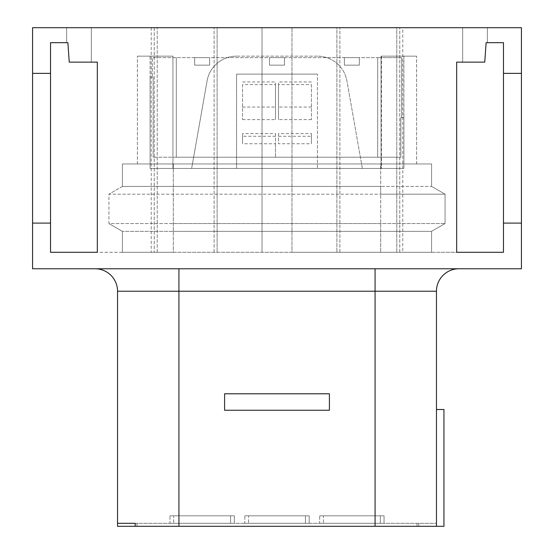 <?xml version="1.0" encoding="UTF-8"?>
<svg xmlns="http://www.w3.org/2000/svg" width="554" height="554" viewBox="0 0 554 554"><rect width="100%" height="100%" fill="white"/><g stroke="black" fill="none" stroke-linecap="round" stroke-linejoin="round"><path stroke-width="0.42" stroke-dasharray="2.77 2.08" d="M431.594 252.292L380.688 252.292L431.594 252.292L431.594 231.33L173.312 231.33L431.594 231.33L431.594 252.292M173.312 252.292L380.688 252.292L122.406 252.292L173.312 252.292L173.312 231.33L122.406 231.33L173.312 231.33L173.312 252.292M291.972 252.292L503.468 252.292L503.468 223.096L521.432 223.096L521.432 268.766L32.568 268.766L32.568 223.096L50.532 223.096L50.532 252.292L291.972 252.292L291.972 27.7L291.972 252.292M32.568 73.37L32.568 27.7L521.432 27.7L521.432 73.37L503.468 73.37L503.468 42.672L486.114 42.672L484.75 62.138L456.676 62.138L456.676 252.292L396.782 252.292L396.782 27.7L91.334 27.7L91.334 62.138L69.25 62.138L67.886 42.672L50.532 42.672L50.532 73.37L32.568 73.37L32.568 223.096M151.228 27.7L151.228 252.292L396.782 252.292L396.782 27.7L402.772 27.7L402.772 252.292M151.228 252.292L97.324 252.292L97.324 62.138L69.25 62.138L67.886 42.672L66.632 42.672L67.886 42.672L66.632 42.672L67.886 42.672L66.632 42.672L66.632 27.7L91.334 27.7L66.632 27.7L91.334 27.7L91.334 62.138L69.25 62.138L67.886 42.672M66.632 42.672L66.632 27.7L66.632 42.672L66.632 27.7L66.632 42.672L66.632 27.7L91.334 27.7L91.334 62.138L91.334 27.7L91.334 62.138L91.334 27.7L91.334 62.138L91.334 27.7L66.632 27.7L217.106 27.7L217.106 252.292L217.106 27.7L262.028 27.7L262.028 252.292L262.028 27.7L336.894 27.7L336.894 252.292L336.894 27.7L402.772 27.7M399.78 252.292L399.78 27.7L399.78 252.292M154.22 27.7L154.22 252.292L154.22 27.7M214.114 252.292L214.114 27.7L214.114 252.292M339.886 252.292L339.886 27.7L339.886 252.292M169.946 523.308L234.328 523.308L169.946 523.308L234.328 523.308L169.946 523.308L169.946 515.816L234.328 515.816L169.946 515.816L234.328 515.816L169.946 515.816L169.946 523.308M173.686 523.308L230.582 523.308L173.686 523.308L230.582 523.308L173.686 523.308L230.582 523.308L173.686 523.308L230.582 523.308L173.686 523.308L230.582 523.308L173.686 523.308L230.582 523.308L173.686 523.308L173.686 515.816L230.582 515.816L173.686 515.816L230.582 515.816L173.686 515.816L230.582 515.816L173.686 515.816L230.582 515.816L173.686 515.816L230.582 515.816L173.686 515.816L230.582 515.816L173.686 515.816L173.686 523.308M244.806 523.308L309.194 523.308L244.806 523.308L309.194 523.308L244.806 523.308L244.806 515.816L309.194 515.816L244.806 515.816L309.194 515.816L244.806 515.816L244.806 523.308M248.552 523.308L305.448 523.308L248.552 523.308L305.448 523.308L248.552 523.308L305.448 523.308L248.552 523.308L305.448 523.308L248.552 523.308L305.448 523.308L248.552 523.308L305.448 523.308L248.552 523.308L248.552 515.816L305.448 515.816L248.552 515.816L305.448 515.816L248.552 515.816L305.448 515.816L248.552 515.816L305.448 515.816L248.552 515.816L305.448 515.816L248.552 515.816L305.448 515.816L248.552 515.816L248.552 523.308M319.672 523.308L384.054 523.308L319.672 523.308L384.054 523.308L319.672 523.308L319.672 515.816L384.054 515.816L319.672 515.816L384.054 515.816L319.672 515.816L319.672 523.308M323.418 523.308L380.314 523.308L323.418 523.308L380.314 523.308L323.418 523.308L380.314 523.308L323.418 523.308L380.314 523.308L323.418 523.308L380.314 523.308L323.418 523.308L380.314 523.308L323.418 523.308L323.418 515.816L380.314 515.816L323.418 515.816L380.314 515.816L323.418 515.816L380.314 515.816L323.418 515.816L380.314 515.816L323.418 515.816L380.314 515.816L323.418 515.816L380.314 515.816L323.418 515.816L323.418 523.308M135.162 523.308L436.462 523.308L135.162 523.308M416.996 526.3L416.996 523.308L416.996 526.3L436.462 526.3L436.462 291.224L375.072 291.224L375.072 526.3L416.996 526.3M178.928 523.308L178.928 291.224L117.538 291.224A22.458 22.458 -90 0 0 95.08 268.766L178.928 268.766L95.08 268.766A22.458 22.458 -90 0 1 117.538 291.224L117.538 526.3L418.838 526.3L178.928 526.3L375.072 526.3L375.072 523.308M418.838 526.3L418.838 523.308M137.004 526.3L137.004 523.308L137.004 526.3M375.072 268.766L178.928 268.766L375.072 268.766L375.072 291.224L178.928 291.224L178.928 268.766M50.532 73.37L50.532 223.096M91.334 62.138L69.25 62.138L97.324 62.138L97.324 252.292M487.368 42.672L486.114 42.672L487.368 42.672L486.114 42.672L487.368 42.672L487.368 27.7L487.368 42.672L487.368 27.7L487.368 42.672L487.368 27.7L462.666 27.7L487.368 27.7L462.666 27.7L487.368 27.7L462.666 27.7L487.368 27.7L487.368 42.672L486.114 42.672L484.75 62.138L456.676 62.138L456.676 252.292M521.432 73.37L521.432 223.096M503.468 73.37L503.468 223.096M224.592 410.258L329.408 410.258L329.408 393.79L224.592 393.79L224.592 410.258L329.408 410.258L329.408 393.79L224.592 393.79L224.592 410.258L329.408 410.258L329.408 393.79L224.592 393.79L224.592 410.258M436.462 409.51L443.948 409.51L443.948 526.3L436.462 526.3L436.462 409.51L436.462 526.3M157.218 252.292L157.218 27.7L157.218 252.292M462.666 62.138L462.666 27.7L462.666 62.138L462.666 27.7L462.666 62.138L462.666 27.7L462.666 62.138L462.666 27.7L462.666 62.138L484.75 62.138L462.666 62.138L484.75 62.138L462.666 62.138L484.75 62.138L486.114 42.672M380.314 523.308L380.314 515.816L380.314 523.308M384.054 523.308L384.054 515.816L384.054 523.308M305.448 523.308L305.448 515.816L305.448 523.308M309.194 523.308L309.194 515.816L309.194 523.308M230.582 523.308L230.582 515.816L230.582 523.308M234.328 523.308L234.328 515.816L234.328 523.308M380.688 163.956L173.312 163.956L431.594 163.956L380.688 163.956L380.688 186.414L173.312 186.414L431.594 186.414L380.688 186.414L380.688 194.191L108.93 194.191L108.93 223.553L122.406 231.33L122.406 252.292L122.406 231.33L108.93 223.553L173.312 223.553L108.93 223.553L108.93 194.191L445.07 194.191L380.688 194.191L380.688 223.553L173.312 223.553L445.07 223.553L380.688 223.553L380.688 252.292L380.688 163.956M431.594 163.956L431.594 186.414L445.07 194.191L445.07 223.553L431.594 231.33L445.07 223.553L445.07 194.191L431.594 186.414L431.594 163.956M122.406 186.414L173.312 186.414L122.406 186.414L108.93 194.191L122.406 186.414L122.406 163.956L173.312 163.956L122.406 163.956L122.406 186.414M173.125 163.956L416.622 163.956L173.125 163.956M172.938 168.444L172.938 56.148L150.106 56.148L150.106 168.444L403.894 168.444L150.106 168.444L172.938 168.444L172.938 56.148L137.378 56.148L172.938 56.148L150.106 56.148L150.106 168.444L150.106 77.11L153.112 77.11L153.112 157.218L153.112 77.11L152.35 77.11L152.35 57.644L377.696 57.644L152.35 57.644L152.35 77.11L153.112 77.11L150.106 77.11L150.106 168.444L172.938 168.444L172.938 56.148L172.938 168.444M173.125 168.444L380.875 168.444L173.125 168.444M381.062 168.444L381.062 56.148L416.622 56.148L381.062 56.148L381.062 168.444L403.894 168.444L381.062 168.444L381.062 56.148L381.062 168.444M311.438 84.596L311.438 119.622L311.438 84.596L278.496 84.596L278.496 81.957L278.496 119.622L278.496 84.596M311.438 107.054L278.496 107.054M359.352 65.13L344.38 65.13L359.352 65.13L344.38 65.13L359.352 65.13L344.38 65.13L359.352 65.13L344.38 65.13L359.352 65.13L344.38 65.13L359.352 65.13L344.38 65.13L359.352 65.13L344.38 65.13L359.352 65.13L344.38 65.13L359.352 65.13L359.352 57.644L359.352 65.13L359.352 57.644L344.38 57.644L359.352 57.644L359.352 65.13L359.352 57.644L344.38 57.644L344.38 65.13L344.38 57.644L359.352 57.644L359.352 65.13L359.352 57.644L344.38 57.644L344.38 65.13L344.38 57.644L359.352 57.644L359.352 65.13L359.352 57.644L344.38 57.644L344.38 65.13L344.38 57.644L359.352 57.644L344.38 57.644L344.38 65.13L344.38 57.644L344.38 65.13L344.38 57.644L359.352 57.644L359.352 65.13L359.352 57.644L359.352 65.13L359.352 57.644L344.38 57.644L359.352 57.644L359.352 65.13L359.352 57.644L344.38 57.644L344.38 65.13L344.38 57.644L359.352 57.644L359.352 65.13M284.486 65.13L269.514 65.13L284.486 65.13L269.514 65.13L284.486 65.13L269.514 65.13L284.486 65.13L269.514 65.13L284.486 65.13L269.514 65.13L284.486 65.13L269.514 65.13L284.486 65.13L269.514 65.13L284.486 65.13L269.514 65.13L284.486 65.13L284.486 57.644L284.486 65.13L284.486 57.644L269.514 57.644L284.486 57.644L284.486 65.13L284.486 57.644L269.514 57.644L269.514 65.13L269.514 57.644L284.486 57.644L284.486 65.13L284.486 57.644L269.514 57.644L269.514 65.13L269.514 57.644L284.486 57.644L269.514 57.644L269.514 65.13L269.514 57.644L269.514 65.13L269.514 57.644L284.486 57.644L284.486 65.13L284.486 57.644L269.514 57.644L269.514 65.13L269.514 57.644L284.486 57.644L284.486 65.13L284.486 57.644L284.486 65.13L284.486 57.644L269.514 57.644L284.486 57.644L284.486 65.13L284.486 57.644L269.514 57.644L269.514 65.13L269.514 57.644L284.486 57.644L284.486 65.13M209.62 65.13L194.648 65.13L209.62 65.13L194.648 65.13L209.62 65.13L194.648 65.13L209.62 65.13L194.648 65.13L209.62 65.13L194.648 65.13L209.62 65.13L194.648 65.13L209.62 65.13L194.648 65.13L209.62 65.13L194.648 65.13L209.62 65.13L209.62 57.644L209.62 65.13L209.62 57.644L194.648 57.644L209.62 57.644L209.62 65.13L209.62 57.644L194.648 57.644L194.648 65.13L194.648 57.644L209.62 57.644L209.62 65.13L209.62 57.644L194.648 57.644L194.648 65.13L194.648 57.644L209.62 57.644L194.648 57.644L194.648 65.13L194.648 57.644L194.648 65.13L194.648 57.644L209.62 57.644L209.62 65.13L209.62 57.644L194.648 57.644L194.648 65.13L194.648 57.644L209.62 57.644L209.62 65.13L209.62 57.644L209.62 65.13L209.62 57.644L194.648 57.644L209.62 57.644L209.62 65.13L209.62 57.644L194.648 57.644L194.648 65.13L194.648 57.644L209.62 57.644L209.62 65.13M242.562 84.596L242.562 119.622L242.562 84.596L275.504 84.596L275.504 81.957L275.504 119.622L275.504 84.596M242.562 107.054L275.504 107.054M275.504 136.256L242.562 136.256L242.562 133.611L275.504 133.611L275.504 143.742L242.562 143.742L242.562 136.256M311.438 81.957L278.496 81.957M311.438 119.622L278.496 119.622M275.504 133.611L275.504 157.218L176.304 157.218L377.696 157.218L275.504 157.218L275.504 143.742M242.562 133.611L242.562 143.742M194.648 57.644L194.648 65.13L194.648 57.644L209.62 57.644L194.648 57.644L194.648 65.13L194.648 57.644M269.514 57.644L269.514 65.13L269.514 57.644L284.486 57.644L269.514 57.644L269.514 65.13L269.514 57.644M344.38 57.644L344.38 65.13L344.38 57.644L359.352 57.644L344.38 57.644L344.38 65.13L344.38 57.644M278.496 136.256L311.438 136.256L311.438 133.611L278.496 133.611L278.496 143.742L311.438 143.742L311.438 136.256M242.562 81.957L275.504 81.957M242.562 119.622L275.504 119.622M278.496 133.611L278.496 143.742M311.438 133.611L311.438 143.742M401.65 57.644L377.696 57.644L401.65 57.644L401.65 117.538L400.888 117.538L400.888 157.218L153.112 157.218L400.888 157.218L377.696 157.218L400.888 157.218L400.888 117.538L401.65 117.538L401.65 57.644M176.304 157.218L153.112 157.218L176.304 157.218L176.304 57.644L176.304 157.218M403.894 117.538L400.888 117.538L403.894 117.538L403.894 168.444L403.894 117.538M403.894 56.148L403.894 168.444L403.894 56.148M317.428 168.444L362.358 168.444L317.428 168.444L362.358 168.444L346.915 80.898A29.944 29.944 0 0 0 317.428 56.148A29.944 29.944 0 0 1 346.915 80.898A29.944 29.944 0 0 0 317.428 56.148L236.572 56.148A29.944 29.944 0 0 0 207.085 80.898A29.944 29.944 0 0 1 236.572 56.148A29.944 29.944 0 0 0 207.085 80.898L191.642 168.444L236.572 168.444L191.642 168.444L236.572 168.444L191.642 168.444L207.085 80.898A29.944 29.944 0 0 1 236.572 56.148L317.428 56.148A29.944 29.944 0 0 1 346.915 80.898L362.358 168.444L317.428 168.444L317.428 74.118L317.428 168.444M236.572 74.118L236.572 168.444L236.572 74.118L236.572 168.444L236.572 74.118L317.428 74.118L236.572 74.118M362.358 168.444L346.915 80.898L362.358 168.444M207.085 80.898L191.642 168.444L207.085 80.898M416.622 163.956L416.622 56.148L416.622 163.956M137.378 163.956L137.378 56.148L137.378 163.956M173.312 163.956L173.312 231.33L173.312 163.956M377.696 157.218L377.696 57.644L377.696 157.218M381.436 56.148L381.436 168.444"/><path stroke-width="0.83" d="M456.676 252.292L503.468 252.292L503.468 223.096L521.432 223.096L521.432 268.766L32.568 268.766L32.568 27.7L521.432 27.7L521.432 73.37L503.468 73.37L503.468 42.672L486.114 42.672L484.75 62.138L456.676 62.138L456.676 252.292L456.676 62.138L462.666 62.138M32.568 223.096L50.532 223.096L50.532 252.292L97.324 252.292L97.324 62.138L69.25 62.138L67.886 42.672L50.532 42.672L50.532 73.37L32.568 73.37M135.162 526.3L117.538 526.3L117.538 523.308L135.162 523.308L117.538 523.308L117.538 291.224A22.458 22.458 0 0 0 95.08 268.766A22.458 22.458 0 0 1 117.538 291.224L178.928 291.224L178.928 526.3L135.162 526.3L135.162 523.308M50.532 223.096L50.532 73.37M66.632 42.672L67.886 42.672M97.324 252.292L97.324 62.138L91.334 62.138M521.432 223.096L521.432 73.37M503.468 223.096L503.468 73.37M436.462 409.51L443.948 409.51L443.948 526.3L178.928 526.3M329.408 410.258L329.408 393.79L224.592 393.79L224.592 410.258L329.408 410.258M436.462 526.3L436.462 291.224A22.458 22.458 0 0 1 458.92 268.766A22.458 22.458 90 0 0 436.462 291.224L178.928 291.224L178.928 268.766M487.368 42.672L486.114 42.672M375.072 526.3L375.072 268.766M458.92 268.766A22.458 22.458 0 0 0 436.462 291.224"/></g></svg>
